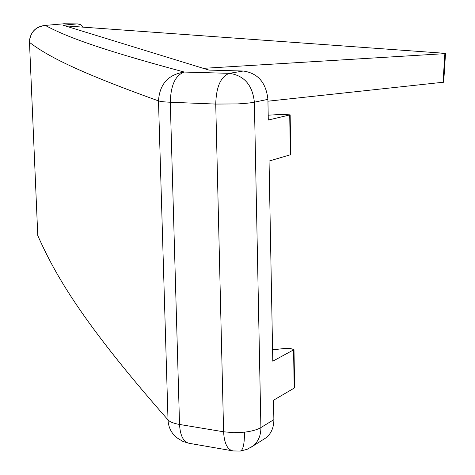 <?xml version="1.0" encoding="UTF-8"?>
<svg xmlns="http://www.w3.org/2000/svg" width="475" height="475" viewBox="0 0 475 475"><rect width="100%" height="100%" fill="white"/><g stroke="black" fill="none" stroke-linecap="round" stroke-linejoin="round"><path stroke-width="0.71" d="M240.225 451.084L233.249 450.941C227.46 449.884 224.248 443.502 223.606 431.787L233.748 432.678L244.453 432.179C244.524 443.911 243.117 450.217 240.225 451.084L247.03 449.362L253.187 445.883L250.093 447.901M267.942 101.205L443.686 82.187M77.087 23.904L64 23.774L77.087 23.904L62.961 25.193L65.081 25.846L444.772 53.307L445.52 53.556L444.873 53.645L203.3 68.347L208.97 70.092L243.23 71.03L229.377 73.34C244.174 75.46 252.504 85.067 254.38 102.173L267.906 99.364C266.077 82.543 257.854 73.103 243.23 71.03M232.055 450.733L189.584 443.383C183.588 442.29 180.233 435.985 179.532 424.454L170.287 102.238C164.326 101.982 160.396 101.531 158.484 100.884C159.636 84.105 168.245 74.498 184.312 72.063C92.209 47.274 64.024 35.358 45.321 25.454C35.346 26.754 30.067 32.407 29.486 42.4L37.774 235.541C55.047 274.491 81.718 321.818 168.019 419.906L158.484 100.884C71.499 69.629 46.039 54.767 29.486 42.4L29.48 42.263M188.26 443.145L182.744 441.334L177.763 438.336C171.683 433.93 168.435 427.785 168.019 419.906C169.913 421.937 173.749 423.451 179.532 424.454L223.606 431.787L215.733 104.073C216.25 86.711 220.798 76.469 229.377 73.34L184.312 72.063C175.435 75.121 170.763 85.179 170.287 102.238L215.733 104.073L237.292 103.918C244.797 103.532 250.497 102.95 254.38 102.173L260.9 427.565C260.906 435.409 258.335 441.512 253.187 445.883L266.22 437.695C271.314 433.378 273.867 427.358 273.873 419.633L273.517 400.235L294.197 388.093L294.613 387.386M65.081 25.846L203.3 68.347M44.294 25.496L64 23.774L44.294 25.496C36.041 26.784 31.136 31.54 29.587 39.752M294.619 387.683L293.995 349.647L272.787 361.196L269.052 161.067L290.795 154.654M262.598 439.969L266.22 437.695M268.197 115.193L280.862 114.451L290.148 114.861L268.292 120.021L267.906 99.364M77.562 23.881L80.649 24.712L83.404 27.164M293.995 349.647L290.415 348.49L284.923 348.436L272.573 349.849M273.873 419.633L260.9 427.565C257.177 429.768 251.691 431.306 244.453 432.179M443.027 82.43L444.873 53.645M37.774 235.541L37.757 235.113M293.574 350.027L294.197 388.093M289.708 115.027L290.368 154.998M443.674 82.294L445.52 53.556M62.979 23.815L64.475 23.75M290.148 114.861L290.801 154.797"/></g></svg>

